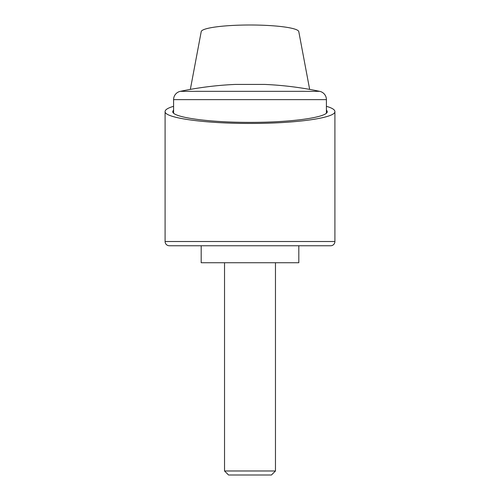 <?xml version="1.0" encoding="UTF-8"?>
<svg xmlns="http://www.w3.org/2000/svg" width="500" height="500" viewBox="0 0 500 500"><rect width="100%" height="100%" fill="white"/><g stroke="black" fill="none" stroke-linecap="round" stroke-linejoin="round"><path stroke-width="0.75" d="M190.344 89.388L201.181 31.794A48.819 6.794 180 0 1 250 25A48.819 6.794 180 0 1 298.819 31.794L309.656 89.388M326.413 106.312C332.025 107.956 334.856 109.688 334.906 111.512C335.856 117.888 295.381 123.581 250 123.444C204.619 123.581 164.144 117.888 165.094 111.512C165.144 109.688 167.975 107.956 173.588 106.312M298.819 245.756L298.819 262.738L201.181 262.738L201.181 245.756M326.413 109.906L327.262 111.512C328.131 117.319 291.3 122.494 250 122.369C208.7 122.494 171.869 117.319 172.738 111.512L173.588 109.906M326.413 99.644A8.488 8.488 0 0 0 319.669 91.331A339.625 339.625 0 0 0 264.856 84.431L235.144 84.431A339.625 339.625 0 0 0 180.331 91.331A8.488 8.488 0 0 0 173.588 99.644L326.413 99.644L326.413 113.119M334.906 241.513L165.094 241.513A4.244 4.244 0 0 0 169.338 245.756L330.662 245.756A4.244 4.244 0 0 0 334.906 241.513L334.906 111.512M224.531 470.981L228.55 475L271.45 475L275.469 470.981L224.531 470.981L224.531 262.738M180.331 91.331L319.669 91.331M165.094 241.513L165.094 111.512M275.469 262.738L275.469 470.981M173.588 113.119L173.588 99.644"/></g></svg>
